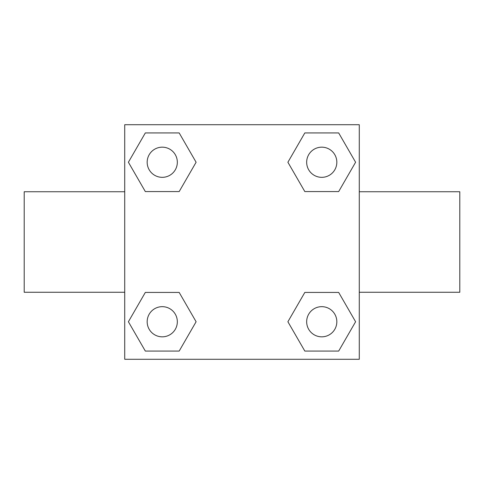 <?xml version="1.0" encoding="UTF-8"?>
<svg xmlns="http://www.w3.org/2000/svg" width="484" height="484" viewBox="0 0 484 484"><rect width="100%" height="100%" fill="white"/><g stroke="black" fill="none" stroke-linecap="round" stroke-linejoin="round"><path stroke-width="0.73" d="M179.177 191.573L145.327 191.573L128.399 162.249L145.327 132.931L179.177 132.931L196.105 162.249L179.177 191.573L145.327 191.573L164.881 191.573M164.881 292.427L179.177 292.427L196.105 321.751L179.177 351.069L145.327 351.069L128.399 321.751L145.327 292.427L179.177 292.427M319.119 191.573L304.823 191.573L287.895 162.249L304.823 132.931L338.673 132.931L355.601 162.249L338.673 191.573L304.823 191.573M304.823 292.427L338.673 292.427L355.601 321.751L338.673 351.069L304.823 351.069L287.895 321.751L304.823 292.427L338.673 292.427L319.119 292.427M359.279 292.263L459.8 292.263L459.8 191.737L359.279 191.737M124.721 191.737L24.2 191.737L24.2 292.263L124.721 292.263M124.721 124.721L359.279 124.721L359.279 359.279L124.721 359.279L124.721 124.721M338.673 351.069L304.823 351.069L338.673 351.069M336.828 321.751A15.077 15.077 0 0 0 314.207 308.689A15.077 15.077 0 0 0 314.207 334.807A15.077 15.077 0 0 0 336.828 321.751M179.177 351.069L145.327 351.069L179.177 351.069M177.332 321.751A15.077 15.077 0 0 0 154.711 308.689A15.077 15.077 0 0 0 154.711 334.807A15.077 15.077 0 0 0 177.332 321.751M304.823 132.931L338.673 132.931L304.823 132.931M336.828 162.249A15.077 15.077 0 0 0 314.207 149.193A15.077 15.077 0 0 0 314.207 175.311A15.077 15.077 0 0 0 336.828 162.249M145.327 132.931L179.177 132.931L145.327 132.931M177.332 162.249A15.077 15.077 0 0 0 154.711 149.193A15.077 15.077 0 0 0 154.711 175.311A15.077 15.077 0 0 0 177.332 162.249"/></g></svg>
